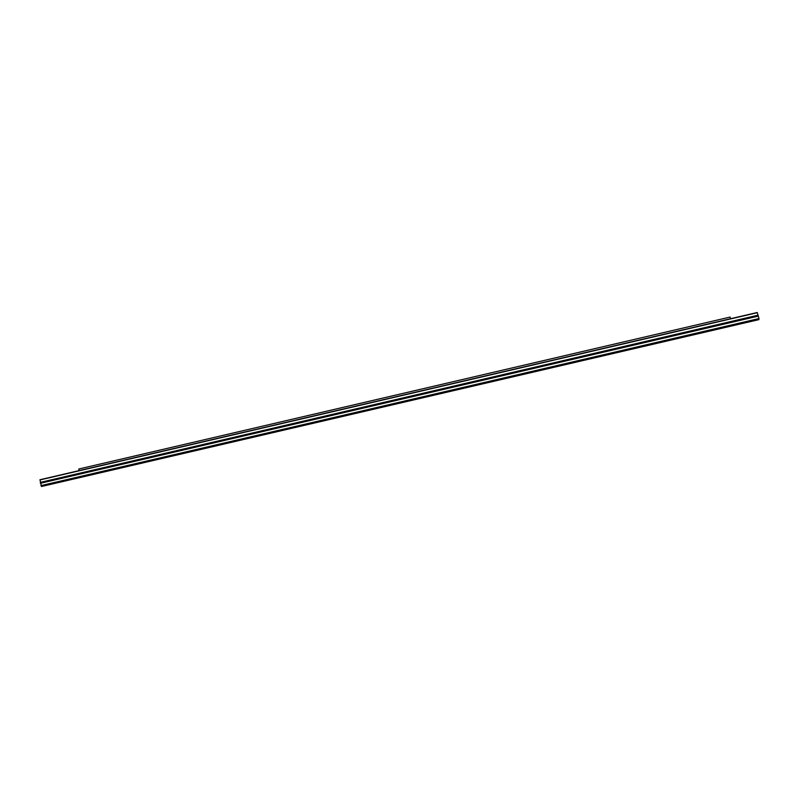 <?xml version="1.0" encoding="UTF-8"?>
<svg xmlns="http://www.w3.org/2000/svg" width="799" height="799" viewBox="0 0 799 799"><rect width="100%" height="100%" fill="white"/><g stroke="black" fill="none" stroke-linecap="round" stroke-linejoin="round"><path stroke-width="1.2" d="M388.863 398.391L39.98 479.74L41.518 486.491L758.92 319.62L758.97 318.561L757.242 312.509L388.863 398.391M79.051 470.631L78.811 469.013L730.086 317.083L730.566 318.731M757.342 312.689L39.95 479.939M758.031 315.196L40.349 482.376M758.401 316.094L40.33 483.305M758.97 318.561L40.899 485.642M758.92 319.62L41.518 486.491"/></g></svg>
